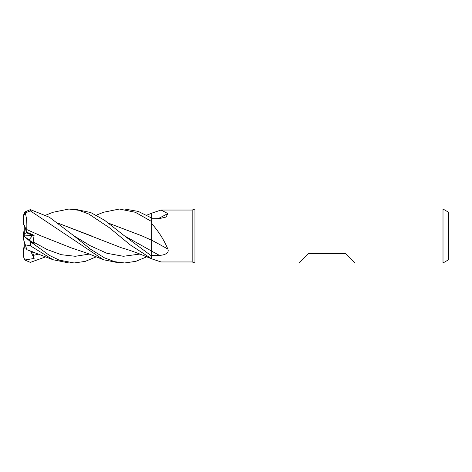 <?xml version="1.0" encoding="UTF-8"?>
<svg xmlns="http://www.w3.org/2000/svg" width="472" height="472" viewBox="0 0 472 472"><rect width="100%" height="100%" fill="white"/><g stroke="black" fill="none" stroke-linecap="round" stroke-linejoin="round"><path stroke-width="0.71" d="M45.76 215.179L52.994 212.276L68.941 209.031L78.836 210.305L88.848 214.052L109.297 227.663L130.248 244.909L151.713 258.833L161.04 261.96L192.169 261.96L192.169 210.04L194.954 209.031L443.007 209.031L448.4 212.14L448.4 259.86L443.007 262.969L355.009 262.969L345.569 253.529L308.487 253.529L299.047 262.969L194.954 262.969L192.169 261.96M151.654 242.472L151.713 256.143L124.449 235.847L104.442 220.17L90.754 212.559L74.122 209.031L68.941 209.031M108.82 223.268L142.06 235.917L151.66 240.283L151.713 223.669C158.568 231.298 163.937 239.758 167.837 249.051C169.772 253.346 163.589 255.411 159.27 255.299L151.713 255.399M96.288 215.179L103.462 212.276L119.381 209.031L135.34 212.288L151.713 221.557L151.713 213.155L151.671 218.04L151.713 213.167L161.04 210.04L192.169 210.04M161.04 210.04L167.837 213.562L166.079 217.055L159.27 218.636L151.713 218.748M194.954 262.969L194.954 209.031M443.007 262.969L443.007 209.031M26.798 232.212L24.273 234.082L24.273 225.309C25.234 226.967 25.877 229.416 26.196 232.655L32.686 235.398L28.998 239.87L32.686 235.398L34.108 235.304L26.798 232.212L26.715 229.551L40.81 235.788M151.713 240.218A456.613 194.051 -163.5 0 1 167.837 249.051M151.713 221.557L151.713 223.669M151.713 251.133L151.713 240.189M158.179 218.654A456.613 396.386 -148.9 0 0 167.837 213.562M24.273 246.691L23.6 248.136L26.302 247.983L24.273 248.13L24.273 241.747M24.273 236.448L24.273 235.953L32.686 235.398L26.196 232.655C25.777 228.584 24.91 225.846 23.6 224.43L23.6 215.769A6.744 6.744 0 0 1 23.653 214.919L24.762 212.005L30.344 209.615L49.43 217.262L73.939 235.847L90.429 245.835L106.92 253.287L123.404 256.284L139.895 254.072M24.273 235.953L24.273 234.082M23.641 235.994L24.273 235.534M24.273 230.253L23.6 232.33L23.6 236.024M119.381 209.031L124.632 209.031L138.308 211.438L151.713 218.064M151.713 258.78L151.713 256.143M96.288 256.821L85.202 261.394L74.122 262.969L68.941 262.969L52.994 259.724L26.857 249.7M74.122 262.969L59.142 260.096L49.483 255.429L30.344 241.599L24.762 236.797L34.12 243.587L33.17 241.906L34.108 235.304M24.762 236.797L23.6 235.965L23.6 239.67L25.27 244.82L30.344 245.794L52.994 259.724M146.768 256.821L135.836 261.34L124.632 262.969L119.381 262.969L103.462 259.724L87.668 253.405L71.237 247.865L41.076 235.911L26.721 229.545C27.111 223.026 26.591 217.374 25.158 212.583M124.632 262.969L114.578 261.653L104.477 257.854L90.695 249.304L73.939 235.847M23.6 216.105L25.27 212.955L30.344 210.872L103.462 259.724M151.713 213.173L146.768 215.179M23.6 256.231A6.744 6.744 0 0 0 23.653 257.081L23.6 248.136M45.76 256.821L30.344 262.385L24.762 259.995L23.653 257.081M108.867 223.303L142.32 236.035M91.928 236.106L58.38 223.303M151.713 258.833L143.848 255.635C135.73 252.313 128.343 249.723 121.688 247.865L58.333 223.268M24.762 259.995L34.12 258.467L32.603 251.7M26.874 249.759L25.158 244.466M34.12 258.467L30.621 250.992M23.6 239.67L23.6 235.976M24.273 235.552L23.653 236M151.713 251.169A454.489 193.148 -163.5 0 1 159.27 255.299M30.344 245.794L30.344 241.599M30.344 210.872L30.344 209.615M124.449 235.847L151.683 251.122M33.17 241.906L47.218 249.576L61.271 254.691L75.319 256.29L89.373 254.072M33.17 255.423L38.934 254.072"/></g></svg>
